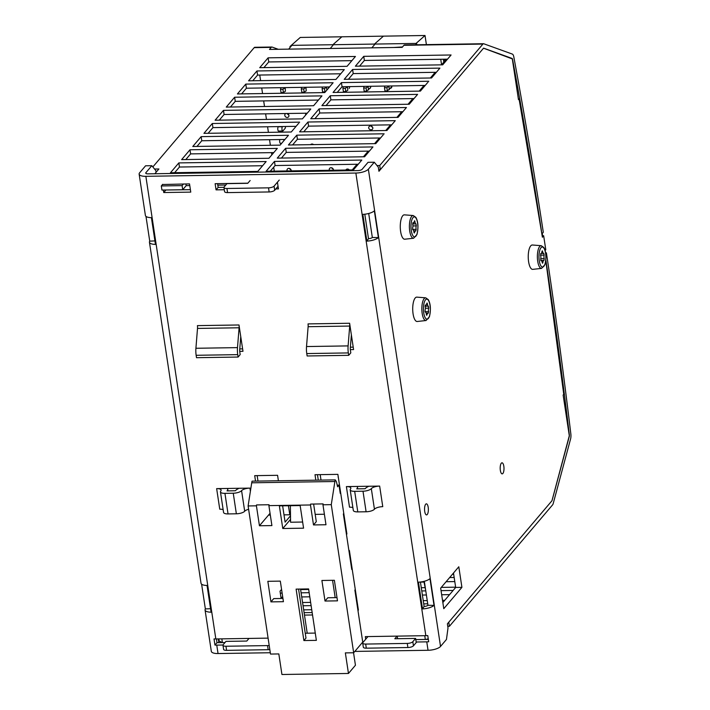<?xml version="1.0" encoding="UTF-8"?>
<svg xmlns="http://www.w3.org/2000/svg" width="710" height="710" viewBox="0 0 710 710"><rect width="100%" height="100%" fill="white"/><g stroke="black" fill="none" stroke-linecap="round" stroke-linejoin="round"><path stroke-width="1.06" d="M443.777 608.692L440.67 588.12L458.802 566.775L461.917 587.347L443.777 608.692M442.854 602.541L455.678 587.445L453.495 573.023M461.917 587.347L455.678 587.445M518.371 98.939L519.072 98.93L518.469 99.64L512.247 58.495L483.572 48.147L378.945 171.287L378.323 167.178L374.285 162.226L368.046 162.324L362.118 169.308A3.319 1.145 171.4 0 1 357.955 170.586L147.955 173.852A3.319 1.145 -8.6 0 1 145.719 173.125A3.319 1.145 -8.6 0 1 145.887 172.672L146.012 173.497M365.712 639.204L365.322 636.621L425.831 635.672L355.861 173.045A9.967 3.426 -8.6 0 0 359.162 172.787A9.967 3.426 -8.6 0 0 368.357 169.211L440.528 646.437L446.457 639.462L448.01 627.951L447.389 623.833L552.016 500.692L569.367 436.162L563.145 395.026L563.749 394.316L545.786 260.65M542.156 235.764L543.656 235.738L542.404 237.22L519.072 98.93M156.093 172.281L155.845 170.64L151.816 165.696L145.577 165.794L139.648 172.77A9.967 3.426 -8.6 0 0 139.142 174.119A9.967 3.426 -8.6 0 0 142.923 176.16A9.967 3.426 -8.6 0 0 145.861 176.32L215.831 638.947L268.096 638.13M368.357 169.211L374.285 162.226M545.094 250.523L545.777 249.725L543.656 235.738M428.201 507.322A5.538 1.908 -90.9 0 1 426.541 514.91A5.538 1.908 -90.9 0 1 424.553 509.407A5.538 1.908 -90.9 0 1 426.373 503.834A5.538 1.908 -90.9 0 1 428.201 507.322M503.834 466.284A5.538 1.908 -90.9 0 1 502.174 473.872A5.538 1.908 -90.9 0 1 500.186 468.369A5.538 1.908 -90.9 0 1 502.005 462.805A5.538 1.908 -90.9 0 1 503.834 466.284M139.142 174.119L145.399 215.458A9.967 3.426 -8.6 0 0 151.416 217.668L155.454 244.409A9.967 3.426 171.4 0 1 149.446 242.199L201.028 583.256A9.967 3.426 -8.6 0 0 207.036 585.466L211.083 612.206A9.967 3.426 171.4 0 1 205.066 609.996A9.967 3.426 171.4 0 1 205.359 608.932L201.613 584.188M210.55 608.701L205.359 608.932M149.446 242.199A9.967 3.426 171.4 0 1 149.73 241.143L145.985 216.39M154.931 240.903L149.73 241.143M434.014 605.373A9.967 3.426 171.4 0 1 422.503 608.914L418.465 582.173A9.967 3.426 -8.6 0 0 429.967 578.632L434.014 605.373L427.952 605.284L424.323 581.277M420.418 582.014L424.118 606.464A3.319 1.145 -8.6 0 0 427.952 605.284M424.118 606.464L422.503 608.914M378.386 237.575A9.967 3.426 171.4 0 1 366.884 241.116L362.837 214.376A9.967 3.426 -8.6 0 0 374.347 210.834L378.386 237.575L372.333 237.486L368.694 213.479M364.798 214.216L368.49 238.667A3.319 1.145 -8.6 0 0 372.333 237.486M368.49 238.667L366.884 241.116M222.993 645.017L216.763 645.115A9.967 3.426 171.4 0 1 214.952 645.071L214.021 638.902A9.967 3.426 -8.6 0 0 215.831 638.947M214.952 645.071L216.985 642.683L224.99 642.559M425.831 635.672A9.967 3.426 -8.6 0 0 427.766 635.574L428.698 641.742A9.967 3.426 171.4 0 1 426.763 641.849L416.158 642.009M350.802 352.861L348.708 355.328L307.128 355.976L306.764 353.571A11.076 3.816 89.1 0 1 306.525 346.551L308.122 326.707A4.429 1.526 -90.9 0 0 308.025 323.902L349.613 323.254L351.37 334.88L350.341 347.651A4.429 1.526 89.1 0 0 350.438 350.456L350.802 352.861M348.708 355.328L348.344 352.923A11.076 3.816 -90.9 0 1 348.113 345.903L349.702 326.059A4.429 1.526 89.1 0 0 349.613 323.254M350.385 347.199L353.225 347.154M351.37 334.88L353.589 349.577L350.341 349.631M240.184 354.583L238.098 357.05L196.51 357.698L196.146 355.293A11.076 3.816 89.1 0 1 195.916 348.273L197.504 328.428A4.429 1.526 -90.9 0 0 197.415 325.624L238.995 324.976L240.752 336.602L239.731 349.373A4.429 1.526 89.1 0 0 239.82 352.187L240.184 354.583M238.098 357.05L237.735 354.645A11.076 3.816 -90.9 0 1 237.495 347.625L239.092 327.78A4.429 1.526 89.1 0 0 238.995 324.976M239.767 348.921L242.616 348.876M240.752 336.602L242.98 351.299L239.731 351.352M368.854 486.252A13.286 4.562 -8.6 0 0 365.091 488.737L356.766 488.87A13.286 4.562 -8.6 0 0 357.432 487.078A13.286 4.562 -8.6 0 0 357.192 486.43L379.655 486.084L382.761 506.656A6.647 2.281 171.4 0 0 374.436 509.212A6.647 2.281 -8.6 0 1 366.103 511.777L357.787 511.901A6.647 2.281 -8.6 0 1 353.314 510.437L350.199 489.865A6.647 2.281 -8.6 0 0 354.68 491.329L362.996 491.205A6.647 2.281 -8.6 0 0 371.321 488.64A6.647 2.281 171.4 0 1 379.655 486.084M357.192 486.43L346.391 486.598A6.647 2.281 171.4 0 1 350.864 488.072A6.647 2.281 171.4 0 1 350.536 488.968A6.647 2.281 -8.6 0 0 350.199 489.865M346.391 486.598L349.498 507.171A6.647 2.281 171.4 0 1 352.888 507.632M239.11 488.276A13.286 4.562 -8.6 0 0 235.347 490.761L227.031 490.894A13.286 4.562 -8.6 0 0 227.697 489.101A13.286 4.562 -8.6 0 0 227.448 488.453L249.911 488.107L250.399 491.293M227.448 488.453L216.648 488.622A6.647 2.281 171.4 0 1 221.121 490.086A6.647 2.281 171.4 0 1 220.792 490.983A6.647 2.281 -8.6 0 0 220.455 491.888A6.647 2.281 -8.6 0 0 224.937 493.352L233.253 493.219A6.647 2.281 -8.6 0 0 241.586 490.663A6.647 2.281 171.4 0 1 249.911 488.107M216.648 488.622L219.754 509.194A6.647 2.281 171.4 0 1 223.144 509.647M220.455 491.888L223.57 512.451A6.647 2.281 -8.6 0 0 228.043 513.925L236.359 513.791A6.647 2.281 -8.6 0 0 244.693 511.235A6.647 2.281 171.4 0 1 248.606 509.292M255.529 481.114L254.704 475.656L277.575 475.301L278.4 480.759M257.162 475.62L257.987 481.078M346.027 531.604L346.524 531.595M315.826 480.182L315 474.715L337.871 474.36L346.888 534.018L346.4 534.026M317.459 474.679L318.284 480.137M357.538 607.707L358.035 607.698M348.885 550.481L349.382 550.472L358.399 610.13L357.911 610.139M304.102 612.668L312.16 612.544M312.524 614.966L304.475 615.091M289.795 514.777L288.429 505.733M165.82 189.996L190.404 189.685M162.528 184.511L189.526 183.89L190.768 192.117L163.735 192.534L163.362 190.04M163.735 192.534L165.829 190.076M415.785 639.586L428.343 639.39M440.528 646.437A9.967 3.426 171.4 0 1 431.334 650.023A9.967 3.426 171.4 0 1 428.041 650.28L426.763 641.849M218.857 642.656L218.29 638.902M216.417 638.938L216.985 642.683M355.861 173.045L145.861 176.32M216.763 645.115L218.041 653.546L270.306 652.738M354.814 651.416L428.041 650.28M224.289 189.739L216.062 189.863L215.13 183.695L247.861 183.18M276.971 182.727L277.503 182.718L278.435 188.895L275.817 188.931M217.588 183.659L218.156 187.404L223.961 187.307M216.062 189.863L218.156 187.404M151.816 165.696L145.887 172.672M218.041 653.546A9.967 3.426 171.4 0 1 215.095 653.386A9.967 3.426 171.4 0 1 211.323 651.345L205.066 609.996M545.608 252.875L546.407 252.858L545.724 253.665M541.845 233.927L543.301 232.285A2398.912 826.404 89.1 0 0 513.836 57.004A5.316 1.828 89.1 0 0 512.38 54.102L483.741 43.763A4.872 1.677 89.1 0 0 483.519 43.727A4.872 1.677 89.1 0 0 482.915 44.073L379.717 165.536L380.338 169.646L483.537 48.191L512.496 58.983A2394.484 824.878 -90.9 0 1 541.908 233.927M545.848 260.037A2394.484 824.878 -90.9 0 1 569.411 435.345L551.972 500.736L448.782 622.191L449.403 626.309L552.602 504.854A4.872 1.677 89.1 0 0 553.25 503.417L570.583 438.975A5.316 1.828 89.1 0 0 570.858 434.041A2398.912 826.404 89.1 0 0 546.407 252.858M404.727 44.996A4.872 1.677 89.1 0 0 404.514 44.961A4.872 1.677 89.1 0 0 403.901 45.307L402.153 47.366L269.498 49.434L271.247 47.375A4.872 1.677 -90.9 0 1 271.859 47.029A4.872 1.677 -90.9 0 1 272.072 47.064L278.267 49.292M255.023 47.33A4.872 1.677 89.1 0 0 254.81 47.295A4.872 1.677 89.1 0 0 254.198 47.641L152.827 166.948M154.54 169.042L158.907 168.971L154.842 173.746M162.705 184.307L161.303 185.949L182.097 185.621L183.491 183.979M250.133 180.509L247.763 183.304L226.969 183.624L224.174 186.907A4.429 1.518 -8.6 0 0 223.952 187.511A4.429 1.518 -8.6 0 0 226.943 188.487L268.522 187.839A4.429 1.518 -8.6 0 0 274.078 186.135L279.243 180.056M377.019 165.572L379.717 165.536M170.453 172.761L178.831 162.909L266.152 161.552L257.783 171.403L170.453 172.761M181.618 159.626L189.987 149.774L277.317 148.417L268.948 158.268L181.618 159.626M192.774 146.491L201.152 136.639L288.473 135.282L280.104 145.133L192.774 146.491M203.939 133.356L212.308 123.504L299.638 122.147L291.269 131.998L203.939 133.356M215.095 120.221L223.472 110.369L310.794 109.012L302.424 118.863L215.095 120.221M226.259 107.086L234.628 97.234L321.958 95.877L313.589 105.728L226.259 107.086M237.415 93.951L245.793 84.1L333.114 82.742L324.745 92.593L237.415 93.951M248.58 80.816L256.949 70.964L344.279 69.607L335.91 79.458L248.58 80.816M259.736 67.681L268.114 57.829L355.435 56.472L347.066 66.323L259.736 67.681M266.099 171.27L274.468 161.418L361.798 160.061L353.429 169.912L266.099 171.27M277.264 158.135L285.633 148.284L372.954 146.926L364.585 156.777L277.264 158.135M288.42 145L296.789 135.148L384.119 133.791L375.75 143.642L288.42 145M299.584 131.865L307.954 122.013L395.275 120.656L386.906 130.507L299.584 131.865M310.74 118.73L319.109 108.879L406.439 107.521L398.07 117.372L310.74 118.73M321.905 105.595L330.274 95.743L417.595 94.386L409.226 104.237L321.905 105.595M333.061 92.46L341.43 82.608L428.76 81.251L420.391 91.102L333.061 92.46M344.226 79.325L352.595 69.474L439.916 68.116L431.547 77.967L344.226 79.325M355.382 66.19L363.751 56.338L451.081 54.981L442.712 64.832L355.382 66.19M380.338 169.646L378.696 169.672M278.045 186.313L274.699 190.245A4.429 1.518 171.4 0 1 269.143 191.957L268.522 187.839M223.952 187.511L224.582 191.62A4.429 1.518 171.4 0 0 227.564 192.605L269.143 191.957M225.789 185.017L217.81 185.141M189.783 185.576L186.206 185.629L182.718 189.739L161.933 190.058L161.303 185.949M262.602 165.732L179.452 167.027L174.633 172.699M273.767 152.597L190.608 153.892L185.789 159.564M284.923 139.462L201.773 140.757L196.954 146.429M296.088 126.327L212.929 127.623L208.11 133.294M307.244 113.192L224.094 114.487L219.275 120.159M318.408 100.057L235.25 101.352L230.43 107.024M329.564 86.922L246.414 88.218L241.595 93.889M340.729 73.787L257.57 75.082L252.751 80.754M351.885 60.652L268.735 61.947L263.916 67.619M358.248 164.241L275.089 165.536L270.27 171.208M369.404 151.106L286.254 152.401L281.435 158.073M380.569 137.971L297.41 139.266L292.591 144.938M391.725 124.836L308.575 126.132L303.756 131.803M402.889 111.701L319.731 112.996L314.912 118.668M414.045 98.566L330.895 99.861L326.076 105.533M425.21 85.431L342.051 86.727L337.232 92.398M436.366 72.296L353.216 73.591L348.397 79.263M447.531 59.161L364.372 60.456L359.553 66.128M449.403 626.309L447.761 626.335M428.245 638.751L426.053 639.426M365.685 644.068L407.274 643.42A4.429 1.518 -8.6 0 0 412.821 641.707L415.616 638.423L416.237 642.541L413.442 645.825A4.429 1.518 171.4 0 1 407.895 647.529L366.307 648.177A4.429 1.518 171.4 0 1 363.325 647.2L362.703 643.082A4.429 1.518 -8.6 0 0 365.685 644.068L366.307 648.177M269.827 649.561A4.429 1.518 171.4 0 1 268.167 649.703L226.588 650.351A4.429 1.518 171.4 0 1 223.597 649.375L222.976 645.257A4.429 1.518 -8.6 0 0 225.966 646.242L226.588 650.351M222.07 642.603L219.106 640.908L218.804 638.902M449.572 594.634L441.673 594.758M426.399 594.989L422.388 595.051M454.791 581.588L446.102 581.721M424.012 582.067L420.435 582.12M311.734 609.739L303.685 609.863M309.782 596.808L301.723 596.933M282.749 597.225L280.929 597.261M350.412 557.288L349.915 557.297M346.498 531.426L346.01 531.435M344.545 518.495L344.048 518.504M345.388 524.087L344.891 524.095M343.427 514.395L343.924 514.386M345.38 527.326L345.877 527.317M351.255 562.879L350.758 562.888M349.293 553.188L349.79 553.179M308.673 589.46L300.614 589.584M281.639 589.886L281.142 589.895M355.932 593.826L355.515 594.323M310.625 602.391L302.567 602.515M280.308 593.143L282.127 593.116M301.102 592.823L309.161 592.69M355.16 591.98L355.657 591.971M303.055 605.754L311.113 605.621M453.681 574.239L452.447 574.266M455.634 587.17L441.283 587.401M424.855 587.649L421.279 587.711M449.652 577.549L454.169 577.478M444.753 600.305L442.516 600.341M427.242 600.58L423.24 600.642M421.767 590.942L425.778 590.88M441.052 590.64L453.122 590.454M357.121 604.911L357.609 604.902M423.728 603.873L427.731 603.811M363.751 56.338L364.372 60.456M352.595 69.474L353.216 73.591M341.43 82.608L342.051 86.727M330.274 95.743L330.895 99.861M319.109 108.879L319.731 112.996M307.954 122.013L308.575 126.132M296.789 135.148L297.41 139.266M285.633 148.284L286.254 152.401M274.468 161.418L275.089 165.536M268.114 57.829L268.735 61.947M256.949 70.964L257.57 75.082M245.793 84.1L246.414 88.218M234.628 97.234L235.25 101.352M223.472 110.369L224.094 114.487M212.308 123.504L212.929 127.623M201.152 136.639L201.773 140.757M189.987 149.774L190.608 153.892M178.831 162.909L179.452 167.027M222.39 642.594L221.822 638.849M249.015 638.432L246.778 641.059L225.993 641.378L223.197 644.662A4.429 1.518 -8.6 0 0 222.976 645.257M225.966 646.242L267.546 645.594A4.429 1.518 -8.6 0 0 269.205 645.452M367.949 636.577L362.925 642.488A4.429 1.518 -8.6 0 0 362.703 643.082M415.616 638.423L394.822 638.751L397.05 636.125M397.609 638.707L397.218 636.125M425.317 639.435L424.749 635.69M185.949 183.943L186.206 185.629M182.097 185.621L182.718 189.739M441.531 64.85L445.791 59.835L446.972 59.818M352.249 169.93L357.068 164.258M363.413 156.795L368.233 151.124M374.569 143.66L379.389 137.988M385.734 130.525L390.553 124.853M396.89 117.39L401.709 111.718M408.055 104.255L412.874 98.583M419.211 91.12L424.03 85.448M430.375 77.985L435.195 72.314M423.905 581.384L425.769 590.818M338.386 477.777A2.219 1.935 40.4 0 1 338.182 476.454M321.018 480.093L320.192 474.635M348.104 169.122A2.219 1.935 -139.6 0 0 348.796 169.983M345.832 170.027A2.219 1.935 40.4 0 1 349.355 169.974M372.839 127.862A2.219 1.935 40.4 0 1 368.685 127.924A2.219 1.935 40.4 0 1 372.839 127.862M371.108 125.927A2.219 1.935 -139.6 0 0 372.643 127.232M329.413 170.285A2.219 1.935 40.4 0 1 331.872 167.862A2.219 1.935 40.4 0 1 333.452 170.222M331.712 167.809A2.219 1.935 -139.6 0 0 333.247 169.113M287.159 170.941A2.219 1.935 40.4 0 1 289.618 168.518A2.219 1.935 40.4 0 1 291.207 170.879M289.458 168.465A2.219 1.935 -139.6 0 0 290.993 169.77M312.666 144.121A2.219 1.935 -139.6 0 0 312.986 144.618M310.625 144.654A2.219 1.935 40.4 0 1 310.634 144.654A2.219 1.935 40.4 0 1 313.571 144.609M287.151 113.502A2.219 1.935 40.4 0 1 288.526 116.91A2.219 1.935 40.4 0 1 285.145 114.044A2.219 1.935 40.4 0 1 285.926 113.52M287.186 113.511A2.219 1.935 -139.6 0 0 288.721 114.816M305.557 115.171A2.219 1.935 40.4 0 1 306.738 113.201M328.348 86.939A2.219 1.935 40.4 0 1 328.206 88.519M349.48 86.611A2.219 1.935 40.4 0 1 349.169 88.422M370.602 86.283A2.219 1.935 40.4 0 1 369.795 88.493M391.725 85.954A2.219 1.935 40.4 0 1 390.438 88.342M440.741 59.267L441.576 64.796M443.812 62.169L443.368 59.223M274.291 171.145L273.696 167.187M271.832 154.869L271.495 152.632M270.377 145.284L269.534 139.701M268.424 132.353L267.581 126.77M266.472 119.422L265.62 113.84M264.51 106.491L263.667 100.909M262.558 93.56L261.715 87.978M260.605 80.629L259.753 75.047M290.106 47.446L289.973 46.54L290.887 46.532M426.399 44.615L425.015 35.5L300.268 37.444L289.973 46.54M341.847 36.796L332.883 44.721L341.847 36.796M288.677 49.132L291.881 45.36L333.46 44.712L330.256 48.484L333.46 44.712L375.049 44.064L371.845 47.836L375.049 44.064L416.628 43.416L415.465 44.792M304.27 48.892L289.715 49.114M325.056 48.564L310.51 48.795M285.18 87.605L285.411 91.217L283.397 92.548L282.899 89.256L280.53 89.291L280.752 87.996M280.53 89.291L281.027 92.584L283.397 92.548M284.905 87.933L282.899 89.256M305.974 87.286L306.196 90.898L304.191 92.229L303.694 88.936L301.315 88.972L301.546 87.667M301.315 88.972L301.812 92.264L304.191 92.229M305.699 87.605L303.694 88.936M383.435 36.148L374.472 44.073L383.435 36.148M345.85 48.244L331.295 48.466M366.644 47.916L352.089 48.147M325.775 91.377L324.985 91.901L324.488 88.608L322.109 88.643L322.331 87.348M322.109 88.643L322.606 91.936L324.985 91.901M326.769 86.966L324.488 88.608M326.911 90.046L326.493 87.286M347.554 86.638L347.785 90.25L345.779 91.581L345.282 88.288L342.903 88.324L343.125 87.019M342.903 88.324L343.4 91.617L345.779 91.581M347.288 86.957L345.282 88.288M425.015 35.5L416.051 43.425M416.832 44.765L416.628 43.416M387.438 47.597L372.883 47.819M402.508 46.949L393.677 47.499M370.602 87.534L366.564 91.253L366.067 87.96L363.697 87.996L363.919 86.7M363.697 87.996L364.195 91.288L366.564 91.253M368.348 86.318L366.067 87.96M368.579 89.93L368.073 86.638M391.831 86.709L387.358 90.933L386.861 87.641L384.483 87.676L384.714 86.38M384.483 87.676L384.98 90.969L387.358 90.933M389.142 85.99L386.861 87.641M389.364 89.602L388.867 86.309M284 139.471A2.219 0.763 89.1 0 0 283.796 140.793M281.648 143.313L280.432 143.331A2.219 0.763 -90.9 0 1 279.704 141.964A2.219 0.763 -90.9 0 1 279.838 139.542M282.562 126.531L282.385 126.735A2.219 0.763 89.1 0 0 281.959 129.22A2.219 0.763 89.1 0 0 282.731 131.004A2.219 0.763 89.1 0 0 283.006 130.853L285.313 128.137A5.316 1.828 -90.9 0 1 285.597 126.487M282.731 131.004L278.577 131.075A2.219 0.763 -90.9 0 1 277.796 129.282A2.219 0.763 -90.9 0 1 278.231 126.797L278.4 126.602M337.232 485.17L339.007 485.143L337.605 486.785L336.398 481.637L335.244 479.871A7.49 2.583 89.1 0 0 334.889 481.504L331.277 504.659L322.961 504.783L323.094 503.896L310.625 504.091L310.483 504.979L268.895 505.627L269.037 504.739L256.558 504.934L256.425 505.822L248.109 505.955L270.501 654.061L278.826 653.928L281.932 674.5L348.468 673.462L355.444 665.252L353.553 652.765M348.468 673.462L345.353 652.889L353.669 652.765L362.739 642.088L354.867 590.045L355.293 589.557M335.244 479.871L252.077 481.167A7.49 2.583 -90.9 0 0 251.722 482.8L334.889 481.504M248.109 505.955L251.722 482.8M268.895 505.627L271.912 525.586L259.443 525.773L256.425 505.822M270.057 513.286L259.443 525.773M331.277 504.659L353.669 652.765M322.961 504.783L325.979 524.743L313.5 524.938L310.483 504.979M316.367 640.358L303.889 640.553L296.114 589.122L308.593 588.927L316.367 640.358M337.49 600.846L325.011 601.042L321.896 580.478L334.374 580.283L337.49 600.846M283.423 601.689L270.954 601.885L267.839 581.312L280.317 581.126L283.423 601.689M279.358 505.875L300.152 505.555L303.569 528.178L282.775 528.506L279.358 505.875M290.372 505.706L290.576 522.232L302.637 522.036M290.496 515.788L285.101 522.134L282.633 505.831M313.5 524.938L316.287 521.655L313.625 504.047M281.568 589.398L280.015 591.217L281.116 598.486M268.504 515.105L270.324 515.078M284 514.865L290.479 514.759M315.187 514.377L324.39 514.235M352.178 568.985L351.761 569.482L343.356 513.942L343.782 513.445M332.555 580.31L335.182 597.642M300.534 589.052L307.208 633.205M340.667 492.873L340.25 493.37L339.007 485.143M282.775 528.506L290.541 519.374M339.389 487.708L339.886 487.699M350.9 563.82L351.397 563.811M270.954 601.885L273.74 598.601L282.935 598.459M325.011 601.042L327.798 597.758L336.993 597.616M315.267 633.08L305.247 633.24M298.573 589.087L305.983 638.086L303.889 640.553M426.053 320.529L417.231 321.488A12.185 4.198 -90.9 0 1 412.838 311.832A12.185 4.198 -90.9 0 1 415.199 297.996A12.185 4.198 -90.9 0 1 416.85 297.135L425.698 297.818A11.36 3.914 89.1 0 0 424.154 298.626A11.36 3.914 89.1 0 0 421.953 311.53A11.36 3.914 89.1 0 0 426.053 320.529L429.417 316.775C431.014 309.551 430.633 303.836 428.272 299.62L425.698 297.818M425.175 306.667L425.601 304.989A2.485 0.861 89.1 0 0 425.947 305.193A2.485 0.861 89.1 0 0 426.71 303.685L427.056 303.01L427.447 303.986A2.485 0.861 89.1 0 0 428.334 306.188A2.485 0.861 89.1 0 0 428.432 306.17L428.733 308.158A2.485 0.861 89.1 0 0 428.609 311.646L428.174 313.332A2.485 0.861 89.1 0 0 427.828 313.128A2.485 0.861 89.1 0 0 427.065 314.636L426.719 315.311L426.328 314.326A2.485 0.861 89.1 0 0 425.441 312.125A2.485 0.861 89.1 0 0 425.343 312.143L425.041 310.155A2.485 0.861 89.1 0 0 425.175 306.667M541.579 268.398L532.766 269.356A12.185 4.198 -90.9 0 1 528.471 260.739A12.185 4.198 -90.9 0 1 530.086 246.832A12.185 4.198 -90.9 0 1 532.385 245.003L541.233 245.687A11.36 3.914 89.1 0 0 539.085 247.391A11.36 3.914 89.1 0 0 537.585 260.357A11.36 3.914 89.1 0 0 541.579 268.398L544.952 264.644C546.54 257.419 546.159 251.704 543.807 247.488L541.233 245.687M540.585 255.422L540.913 253.541A2.485 0.861 89.1 0 0 541.118 253.603A2.485 0.861 89.1 0 0 541.916 251.686L542.28 250.825L542.653 251.615A2.485 0.861 89.1 0 0 543.505 253.39A2.485 0.861 89.1 0 0 543.745 253.284L544.162 255.103A2.485 0.861 89.1 0 0 544.25 258.626L543.922 260.508A2.485 0.861 89.1 0 0 543.727 260.446A2.485 0.861 89.1 0 0 542.919 262.372L542.564 263.224L542.183 262.434A2.485 0.861 89.1 0 0 541.331 260.659A2.485 0.861 89.1 0 0 541.091 260.765L540.674 258.946A2.485 0.861 89.1 0 0 540.585 255.422M413.611 238.24L404.789 239.208A12.185 4.198 -90.9 0 1 400.396 229.552A12.185 4.198 -90.9 0 1 402.756 215.716A12.185 4.198 -90.9 0 1 404.407 214.855L413.255 215.538A11.36 3.914 89.1 0 0 411.711 216.346A11.36 3.914 89.1 0 0 409.51 229.25A11.36 3.914 89.1 0 0 413.611 238.24L416.974 234.495C418.563 227.271 418.19 221.555 415.829 217.34L413.255 215.538M412.723 224.387L413.158 222.709A2.485 0.861 89.1 0 0 413.504 222.913A2.485 0.861 89.1 0 0 414.267 221.396L414.613 220.73L415.004 221.706A2.485 0.861 89.1 0 0 415.891 223.907A2.485 0.861 89.1 0 0 415.989 223.89L416.291 225.878A2.485 0.861 89.1 0 0 416.166 229.365L415.732 231.043A2.485 0.861 89.1 0 0 415.385 230.839A2.485 0.861 89.1 0 0 414.622 232.356L414.276 233.022L413.886 232.046A2.485 0.861 89.1 0 0 412.998 229.845A2.485 0.861 89.1 0 0 412.9 229.862L412.599 227.874A2.485 0.861 89.1 0 0 412.723 224.387M542.289 235.764L542.262 235.596A2398.912 826.404 89.1 0 0 541.996 233.821M542.271 233.492A2399.8 826.706 -90.9 0 1 542.547 235.267L542.617 235.755M349.702 326.059L308.122 326.707M348.113 345.903L306.525 346.551M348.344 352.923L306.764 353.571M239.092 327.78L197.504 328.428M237.495 347.625L195.916 348.273M237.735 354.645L196.146 355.293M354.68 491.329L357.787 511.901M362.996 491.205L366.103 511.777M371.321 488.64L374.436 509.212M224.937 493.352L228.043 513.925M233.253 493.219L236.359 513.791M241.586 490.663L244.693 511.235M443.493 60.057L445.631 60.022M271.247 47.375L254.198 47.641M482.915 44.073L403.901 45.307M443.413 59.569L447.229 59.507M267.546 645.594L268.167 649.703M407.274 643.42L407.895 647.529M413.442 645.825L412.821 641.707M274.078 186.135L274.699 190.245M227.564 192.605L226.943 188.487M278.231 126.797L282.385 126.735M425.476 299.842A10.038 3.461 -90.9 0 1 430.331 310.598A10.038 3.461 -90.9 0 1 424.855 317.042A10.038 3.461 -90.9 0 1 425.476 299.842M427.447 303.986L426.666 304.004M427.065 314.636L426.364 314.645M428.609 311.646L424.988 311.708M428.733 308.158L425.361 308.211M428.236 306.17L425.095 306.223L428.334 306.188M540.479 248.5A10.038 3.461 -90.9 0 1 545.875 256.709A10.038 3.461 -90.9 0 1 540.905 265.868A10.038 3.461 -90.9 0 1 540.479 248.5M542.653 251.615L541.925 251.624M542.919 262.372L542.174 262.38M544.25 258.626L540.745 258.68M544.162 255.103L540.514 255.156M413.034 217.562A10.038 3.461 -90.9 0 1 417.888 228.318A10.038 3.461 -90.9 0 1 412.412 234.753A10.038 3.461 -90.9 0 1 413.034 217.562M415.004 221.706L414.214 221.715M414.622 232.356L413.921 232.365M416.166 229.365L412.545 229.419M416.291 225.878L412.918 225.931M415.794 223.89L412.652 223.943L415.891 223.907M357.432 487.078L357.707 488.853M227.697 489.101L227.963 490.876M254.81 47.295L271.859 47.029M404.514 44.961L483.519 43.727M425.947 305.193L425.192 305.202M427.828 313.128L426.151 313.154M541.331 260.659L540.789 260.668M541.118 253.603L540.665 253.612M543.727 260.446L540.701 260.49M543.505 253.39L541.428 253.426M413.504 222.913L412.75 222.922M415.385 230.839L413.708 230.865"/></g></svg>
